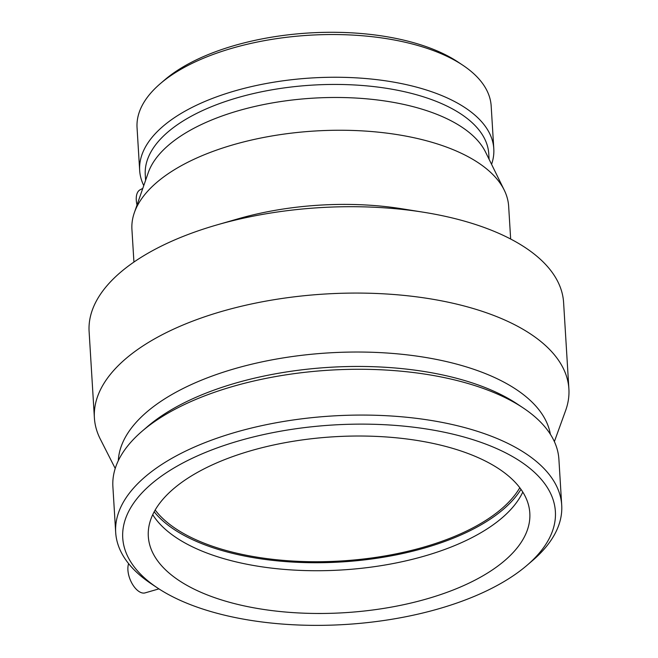 <?xml version="1.0" encoding="UTF-8"?>
<svg xmlns="http://www.w3.org/2000/svg" width="658" height="658" viewBox="0 0 658 658"><rect width="100%" height="100%" fill="white"/><g stroke="black" fill="none" stroke-linecap="round" stroke-linejoin="round"><path stroke-width="0.99" d="M128.623 563.651A17.914 9.335 68 0 0 127.915 570.083A17.914 9.335 68 0 0 145.064 592.891L158.923 588.877M142.802 188.369L140.031 189.833A17.914 9.335 68 0 0 136.28 200.205A17.914 9.335 68 0 0 137.02 205M491.575 164.327A177.397 81.798 176.5 0 0 493.796 148.79L491.181 106.061A177.397 81.798 176.5 0 0 462.796 65.208L458.05 62.041A172.075 79.347 176.5 0 0 164.574 79.996L160.248 83.714A177.397 81.798 176.5 0 0 137.053 127.718L139.669 170.447A177.397 81.798 176.5 0 0 143.765 185.605M462.796 65.208A177.397 81.798 176.5 0 0 160.248 83.714M493.796 148.79A177.397 81.798 176.5 0 0 311.736 77.965A177.397 81.798 176.5 0 0 139.669 170.447M489.108 159.302L488.771 153.824A172.075 79.347 176.5 0 0 312.172 85.129A172.075 79.347 176.5 0 0 145.262 174.839L145.599 180.317M510.657 239.027L508.659 206.349A188.714 87.02 176.5 0 0 504.25 190.129L485.546 152.072A172.075 79.347 176.5 0 0 312.969 98.165A172.075 79.347 176.5 0 0 148.247 172.7L134.322 212.756A188.714 87.02 176.5 0 0 131.929 229.395L133.928 262.065M504.25 190.129A188.714 87.02 176.5 0 0 314.976 131.008A188.714 87.02 176.5 0 0 134.322 212.756M554.373 441.592L565.592 410.641A237.686 109.606 176.5 0 0 568.89 388.919L563.602 302.548A237.686 109.606 176.5 0 0 423.694 212.263L402.112 208.816A188.714 87.02 176.5 0 0 237.982 218.851L216.976 224.904A237.686 109.606 176.5 0 0 89.11 331.566L94.398 417.937A237.686 109.606 176.5 0 0 100.312 439.1L115.224 468.455M423.694 212.263A237.686 109.606 176.5 0 0 216.976 224.904M568.89 388.919A237.686 109.606 176.5 0 0 324.953 294.027A237.686 109.606 176.5 0 0 94.398 417.937M550.368 434.264A216.721 99.934 176.5 0 0 328.548 352.902A216.721 99.934 176.5 0 0 118.308 460.69M527.05 565.28L532.503 560.6A223.424 103.026 176.5 0 0 561.71 505.171L558.905 459.366A223.424 103.026 176.5 0 0 523.159 407.911L517.18 403.93A216.721 99.934 176.5 0 0 147.548 426.54L142.095 431.22A223.424 103.026 176.5 0 0 112.888 486.649L115.685 532.454A223.424 103.026 176.5 0 0 151.439 583.901L157.418 587.89A216.721 99.934 176.5 0 0 167.576 594.042A216.721 99.934 176.5 0 0 527.05 565.28A216.721 99.934 176.5 0 0 474.722 440.243A216.721 99.934 176.5 0 0 194.11 457.409A216.721 99.934 176.5 0 0 157.418 587.89M523.159 407.911A223.424 103.026 176.5 0 0 142.095 431.22M561.71 505.171A223.424 103.026 176.5 0 0 332.405 415.971A223.424 103.026 176.5 0 0 115.685 532.454M187.843 585.859A191.108 88.123 176.5 0 0 403.083 604.809A191.108 88.123 176.5 0 0 529.813 513.075A191.108 88.123 176.5 0 0 333.68 436.789A191.108 88.123 176.5 0 0 148.313 536.41A191.108 88.123 176.5 0 0 187.843 585.859M152.722 514.688A191.108 88.123 176.5 0 0 185.235 543.105A191.108 88.123 176.5 0 0 377.98 566.143A191.108 88.123 176.5 0 0 522.789 492.052M154.178 511.792A193.263 89.118 176.5 0 0 182.973 534.806A193.263 89.118 176.5 0 0 371.309 559.037A193.263 89.118 176.5 0 0 520.988 489.355M155.165 510.024A191.108 88.123 176.5 0 0 184.684 534.115A191.108 88.123 176.5 0 0 372.469 557.869A191.108 88.123 176.5 0 0 519.795 487.726"/></g></svg>
